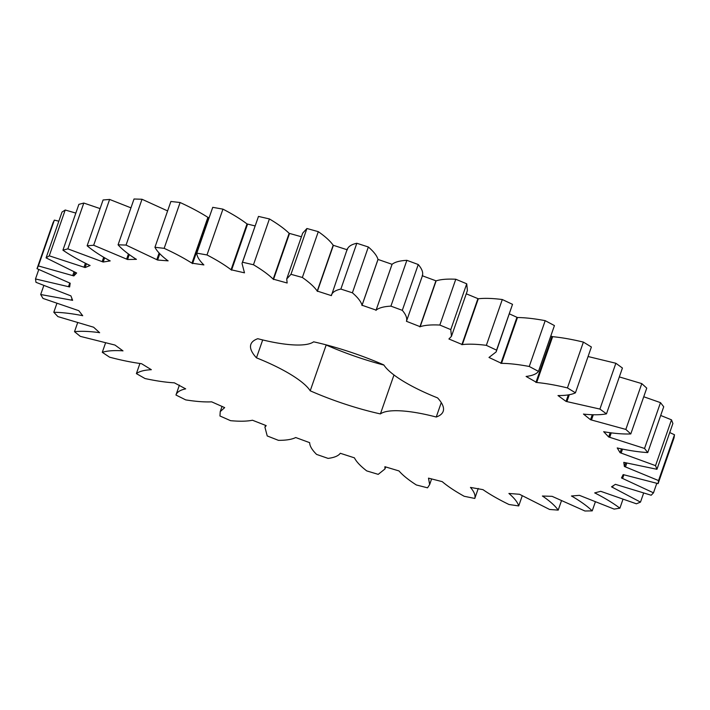 <?xml version="1.0" encoding="UTF-8"?>
<svg xmlns="http://www.w3.org/2000/svg" width="710" height="710" viewBox="0 0 710 710"><rect width="100%" height="100%" fill="white"/><g stroke="black" fill="none" stroke-linecap="round" stroke-linejoin="round"><path stroke-width="1.06" d="M331.313 295.298C332.253 292.334 335.439 290.257 340.862 289.077L352.4 292.804C357.84 297.508 361.053 301.652 362.029 305.238L376.123 310.119C378.936 307.847 383.87 306.516 390.917 306.134L402.304 310.341C405.987 314.672 407.371 318.328 406.448 321.302L420.178 326.689C424.793 325.162 431.352 324.621 439.836 325.056L450.779 329.617L451.453 336.336L448.915 338.989L462.343 344.59C468.635 343.853 476.641 344.101 486.35 345.344L496.565 350.145L496.148 351.903L488.986 357.458L501.517 363.351C509.327 363.422 518.575 364.461 529.252 366.475L538.482 371.392C536.503 374.019 532.376 375.696 526.101 376.442L536.689 382.486C545.812 383.364 556.063 385.166 567.432 387.908L583.389 342.096L591.386 346.995L575.437 392.808C571.603 394.698 565.79 395.612 557.998 395.55L566.056 401.407L599.906 409.075L606.473 413.841C600.891 414.951 593.542 415.066 584.428 414.205L583.469 414.054L590.525 419.734L625.838 429.426L630.791 433.934C623.602 434.236 614.913 433.561 604.716 431.911L603.678 431.689L608.683 436.978L644.538 448.454L647.76 452.581C639.151 452.066 629.335 450.61 618.33 448.214L617.23 447.93L620.07 452.696L655.534 465.645L656.945 469.292L623.788 462.361L624.374 466.47L658.543 480.572L658.099 483.634L623.185 474.599L621.498 477.954L653.484 492.829L651.194 495.234L615.419 484.335L611.523 486.838L640.491 502.112L636.409 503.798L600.704 491.311L594.687 492.909L595.69 493.379C605.39 498.384 613.458 503.319 619.892 508.183L614.132 509.097L579.422 495.349L571.435 495.997L572.349 496.476C580.851 501.5 587.472 506.301 592.22 510.872L584.942 511.005L552.114 496.343L542.378 496.024L543.168 496.503C550.25 501.42 555.264 505.964 558.202 510.117L549.584 509.46L519.498 494.275L508.91 493.459C514.386 498.145 517.661 502.298 518.717 505.937L508.981 504.499C498.74 499.512 490.069 494.559 482.969 489.643L470.464 487.424C474.191 491.746 475.638 495.42 474.786 498.447L464.18 496.272C455.039 491.196 447.717 486.323 442.215 481.637L428.485 478.141L429.665 484.548L427.544 487.823L416.344 484.966C408.534 479.951 402.748 475.274 398.993 470.943L384.891 466.701L384.962 468.982L378.217 474.36L366.724 470.899C360.44 466.053 356.34 461.704 354.423 457.843L340.294 453.273C338.404 455.9 334.33 457.604 328.082 458.394L316.58 454.409C312.001 449.874 309.693 445.96 309.666 442.667L295.715 437.529C291.988 439.428 286.219 440.369 278.435 440.342L267.226 435.949L264.928 427.18L266.206 425.627L252.467 420.231C246.991 421.367 239.687 421.509 230.564 420.675L219.949 415.98L220.233 411.614L224.679 407.611L211.669 401.842C204.587 402.18 195.933 401.523 185.709 399.89L175.956 395.017C176.985 392.062 180.225 390.003 185.674 388.858L174.367 382.832C165.874 382.362 156.093 380.924 145.035 378.545L136.391 373.62C139.302 371.357 144.29 370.052 151.345 369.706L141.547 363.697C131.847 362.419 121.197 360.245 109.588 357.183L102.284 352.329C107.006 350.82 113.609 350.305 122.084 350.767L122.99 350.882L114.984 345.06L80.292 336.354L74.514 331.694C80.922 330.993 88.963 331.268 98.646 332.529L99.648 332.715L93.605 327.212L57.9 316.598L53.8 312.267C61.726 312.373 71.009 313.438 81.641 315.471L82.715 315.719L78.783 310.678L43.008 298.431L40.683 294.526L72.624 300.339L70.911 295.884L35.979 282.314L35.5 278.95L69.642 286.955L70.192 283.219L37.009 268.682L38.384 265.939L73.84 275.933L76.644 272.995L46.07 257.872L49.265 255.822L85.12 267.555L90.09 265.496L89.052 265.043C78.846 260.091 70.139 255.138 62.924 250.177L67.849 248.864L103.181 262.026L110.201 260.907L109.242 260.428C100.11 255.396 92.744 250.515 87.135 245.784L93.667 245.252L127.551 259.505L136.435 259.336L135.583 258.857C127.773 253.869 121.934 249.183 118.073 244.808L126.052 245.074L157.611 260.046L168.128 260.845L167.409 260.375C161.108 255.556 156.954 251.198 154.94 247.284L164.152 248.331C174.846 253.23 184.112 258.183 191.948 263.17L203.876 264.928C199.262 260.41 196.892 256.479 196.794 253.142L206.992 254.952C216.719 259.993 224.742 264.928 231.07 269.747L244.48 272.835L242.021 263.41L242.527 262.23L253.461 264.75C261.963 269.809 268.54 274.601 273.19 279.128L287.151 283.006L286.716 278.977L290.967 274.308L302.353 277.477C309.418 282.42 314.379 286.946 317.228 291.056L331.375 295.635L347.376 248.731M567.432 387.908L575.437 392.808M536.689 382.486L552.637 336.673C561.77 337.552 572.02 339.353 583.389 342.096M422.698 274.956L406.448 321.302M310.217 390.811A78.57 19.676 19.2 0 0 256.461 357.84A101.814 25.489 19.2 0 1 250.861 344.385A101.814 25.489 19.2 0 1 257.783 338.705A78.57 19.676 19.2 0 0 313.616 341.821A101.814 25.489 19.2 0 1 383.808 364.922A78.57 19.676 19.2 0 0 437.573 397.893A101.814 25.489 19.2 0 1 443.173 411.356A101.814 25.489 19.2 0 1 436.242 417.027A78.57 19.676 19.2 0 0 380.409 413.921A101.814 25.489 19.2 0 1 310.217 390.811L326.174 344.998A101.814 25.489 19.2 0 0 383.924 365.091M588.066 356.526L615.863 363.263L622.43 368.029L606.473 413.841M619.333 376.912L641.787 383.613L646.748 388.121L630.791 433.934M643.739 396.757L660.495 402.641L663.717 406.768L647.76 452.581M660.691 415.465L671.491 419.832L672.894 423.479L656.945 469.292M669.743 432.55L674.5 434.76L674.047 437.821L658.099 483.634M37.009 268.682L52.966 222.869L54.342 220.127L58.841 221.183M46.07 257.872L62.018 212.059L65.213 210.009L75.837 213.08M62.924 250.177L78.872 204.365L83.807 203.051L100.083 208.598M87.135 245.784L103.083 199.971L109.624 199.439L130.951 207.844M118.073 244.808L134.03 198.995L142.009 199.262L167.604 210.914M154.94 247.284L170.897 201.471L180.109 202.519C190.795 207.418 200.06 212.37 207.897 217.358L209.059 217.899M196.794 253.142L212.743 207.329L222.949 209.139C232.676 214.18 240.699 219.115 247.018 223.934L255.067 225.922M242.021 263.41L258.484 216.417L269.418 218.937C277.921 223.996 284.497 228.789 289.139 233.315L301.422 236.767M286.716 278.977L302.673 233.164L306.924 228.496L318.302 231.664C325.375 236.608 330.327 241.134 333.176 245.243L347.323 249.822M347.261 249.485C348.211 246.521 351.397 244.444 356.819 243.264L368.348 246.991C373.797 251.695 377.01 255.84 377.986 259.425L392.071 264.306C394.893 262.034 399.828 260.703 406.874 260.321L418.261 264.528C421.944 268.859 423.329 272.516 422.406 275.489M422.166 275.72L436.126 280.876C440.75 279.349 447.3 278.808 455.784 279.243L466.727 283.805L467.402 290.523L451.453 336.336M466.266 293.798L478.291 298.777C484.593 298.04 492.589 298.289 502.298 299.531L512.522 304.333L496.148 351.903M509.398 313.873L517.466 317.53C525.285 317.61 534.523 318.648 545.2 320.663L554.43 325.579L538.482 371.392M550.791 336.034L552.637 336.673M535.917 382.468L551.874 336.655M566.056 401.407L568.337 394.875M566.944 401.496L569.322 394.68M599.906 409.075L615.863 363.263M529.252 366.475L545.2 320.663M501.517 363.351L517.466 317.53M500.887 363.405L516.845 317.592M590.525 419.734L592.255 414.773M591.51 419.903L593.294 414.791M496.565 350.145L512.522 304.333M625.838 429.426L641.787 383.613M486.35 345.344L502.298 299.531M462.343 344.59L478.291 298.777M461.873 344.723L477.83 298.91M608.683 436.978L610.147 432.78M609.748 437.218L611.239 432.923M450.779 329.617L466.727 283.805M644.538 448.454L660.495 402.641M439.836 325.056L455.784 279.243M420.178 326.689L436.126 280.876M419.885 326.893L435.833 281.08M620.07 452.696L621.383 448.915M621.17 452.998L622.51 449.155M402.304 310.341L418.261 264.528M655.534 465.645L671.491 419.832M390.917 306.134L406.874 260.321M376.123 310.119L392.071 264.306M376.007 310.394L391.955 264.582M361.976 305.54L377.924 259.727M624.374 466.47L625.616 462.911M362.029 305.238L377.986 259.425M625.501 466.825L626.753 463.231M352.4 292.804L368.348 246.991M658.543 480.572L674.5 434.76M340.862 289.077L356.819 243.264M317.343 291.411L333.301 245.598M317.228 291.056L333.176 245.243M622.617 478.354L623.841 474.83M302.353 277.477L318.302 231.664M653.484 492.829L656.785 483.368M290.967 274.308L306.924 228.496M273.483 279.527L289.44 233.714M273.19 279.128L289.139 233.315M612.588 487.282L613.103 485.826M253.461 264.75L269.418 218.937M640.491 502.112L643.579 493.237M242.527 262.23L258.484 216.417M231.531 270.182L247.488 224.369M231.07 269.747L247.018 223.934M595.69 493.379L595.974 492.571M206.992 254.952L222.949 209.139M619.892 508.183L622.892 499.547M192.57 263.632L208.527 217.819M191.948 263.17L207.897 217.358M572.349 496.476L572.544 495.908M164.152 248.331L180.109 202.519M592.22 510.872L595.255 502.174M157.611 260.046L159.803 253.727M156.839 259.567L159.129 252.982M543.168 496.503L543.327 496.059M126.052 245.074L142.009 199.262M558.202 510.117L561.37 501.029M127.551 259.505L129.247 254.633M126.664 259.026L128.404 254.011M93.667 245.252L109.624 199.439M518.717 505.937L522.187 495.971M103.181 262.026L104.618 257.881M102.187 261.555L103.669 257.313M67.849 248.864L83.807 203.051M474.786 498.447L478.265 488.453M85.12 267.555L86.425 263.8M84.055 267.102L85.386 263.295M49.265 255.822L65.213 210.009M73.84 275.933L75.082 272.392M72.739 275.524L73.982 271.939M38.384 265.939L54.342 220.127M68.515 286.591L69.749 283.068M35.5 278.95L38.775 269.56M71.515 300.019L71.985 298.67M40.683 294.526L43.763 285.686M81.641 315.471L81.916 314.69M53.8 312.267L56.809 303.632M98.646 332.529L98.841 331.978M74.514 331.694L77.55 322.979M175.956 395.017L179.399 385.122M102.284 352.329L105.471 343.178M136.391 373.62L139.905 363.52M380.409 413.921L393.97 374.978M256.461 357.84L262.691 339.948M436.242 417.027L441.265 402.605M431.636 478.868L429.665 484.548M385.672 466.923L384.962 468.982M265.567 425.361L264.928 427.18M222.052 406.368L220.233 411.614"/></g></svg>
